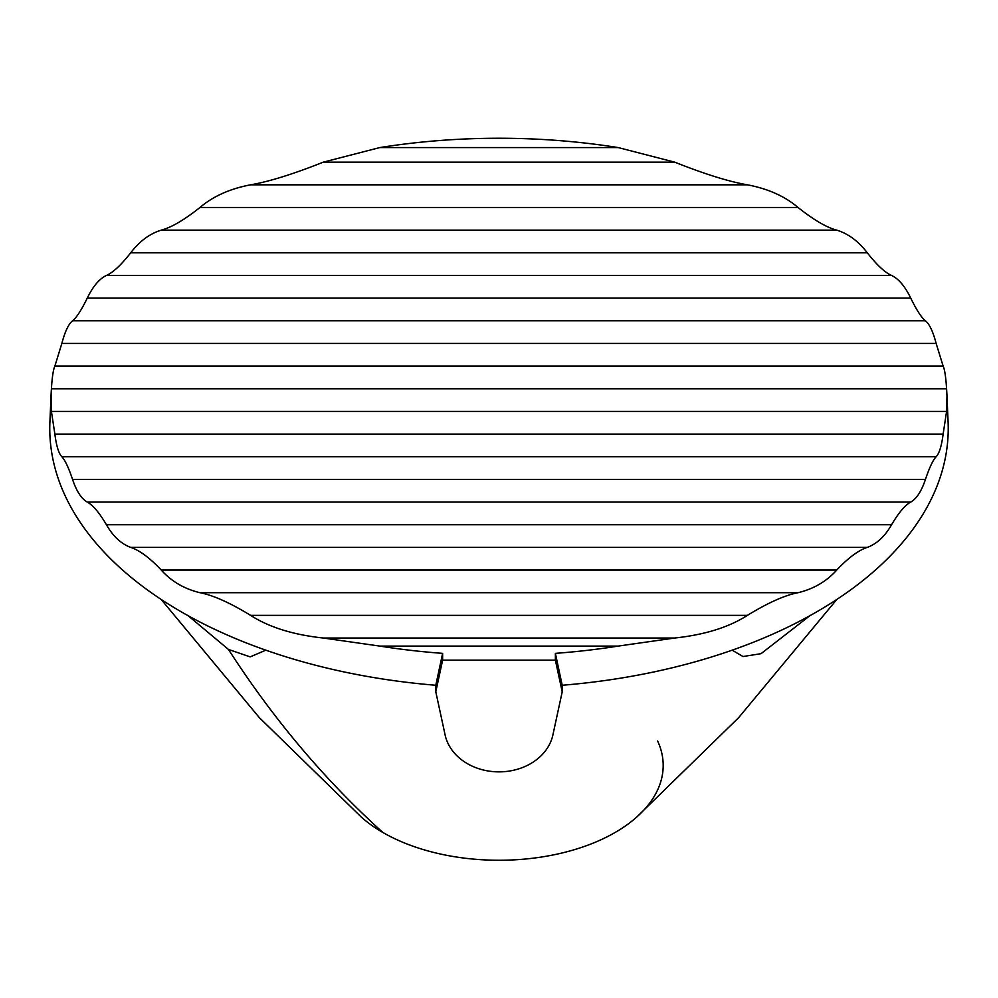 <?xml version="1.0" encoding="UTF-8"?>
<svg xmlns="http://www.w3.org/2000/svg" width="998" height="998" viewBox="0 0 998 998"><rect width="100%" height="100%" fill="white"/><g stroke="black" fill="none" stroke-linecap="round" stroke-linejoin="round"><path stroke-width="1.5" d="M836.798 599.474L738.645 717.662L636.45 817.312A164.183 94.798 180 0 1 382.908 832.494A164.183 94.798 0 0 0 581.036 847.576A164.183 94.798 0 0 0 657.632 741.003M732.17 650.172L742.999 656.534L761.037 653.678L809.815 615.754L761.037 653.678L742.999 656.534L732.17 650.172M161.202 599.474L259.355 717.662L361.55 817.312A164.183 94.798 180 0 0 382.908 832.494C324.787 780.024 273.302 719.009 228.455 649.436L250.161 656.884L265.83 650.172L250.161 656.884L228.455 649.436L188.185 615.754L228.455 649.436M946.977 395.957L946.591 388.771C945.83 376.882 944.682 369.335 943.135 366.104L936.149 343.449C933.055 331.623 929.487 324.063 925.445 320.782C921.553 317.751 916.651 310.203 910.737 298.128C905.049 286.376 898.662 278.816 891.588 275.46C884.976 272.566 876.88 265.019 867.287 252.806C858.405 241.204 848.225 233.644 836.748 230.139C826.693 227.519 813.794 219.972 798.038 207.484C784.915 196.294 768.023 188.734 747.39 184.817C728.964 181.648 704.75 174.101 674.748 162.163L618.174 147.567A447.877 258.582 0 0 0 379.826 147.567L323.252 162.163C293.25 174.101 269.036 181.648 250.61 184.817C229.977 188.734 213.085 196.294 199.962 207.484C184.206 219.972 171.307 227.519 161.252 230.139C149.775 233.644 139.595 241.204 130.713 252.806C121.12 265.019 113.023 272.566 106.412 275.46C99.338 278.816 92.951 286.376 87.263 298.128C81.349 310.203 76.447 317.751 72.555 320.782C68.513 324.063 64.945 331.623 61.851 343.449L54.865 366.104C53.318 369.335 52.17 376.882 51.409 388.771L51.409 411.426L54.865 434.08C56.387 445.894 58.707 453.454 61.851 456.747C64.945 459.891 68.513 467.438 72.555 479.402C76.447 491.116 81.349 498.663 87.263 502.069C92.951 505.138 99.338 512.698 106.412 524.723C113.023 536.288 121.12 543.848 130.713 547.391C139.595 550.322 149.775 557.882 161.252 570.045C171.307 581.335 184.206 588.882 199.962 592.712C213.085 595.207 229.977 602.755 250.61 615.367C269.036 627.243 293.25 634.79 323.252 638.021L379.826 646.093L618.174 646.093A447.877 258.582 180 0 1 555.375 653.353L562.211 685.264L555.375 653.353A447.877 258.582 0 0 0 618.174 646.093L674.748 638.021C704.75 634.79 728.964 627.243 747.39 615.367C768.023 602.755 784.915 595.207 798.038 592.712C813.794 588.882 826.693 581.335 836.748 570.045C848.225 557.882 858.405 550.322 867.287 547.391C876.88 543.848 884.976 536.288 891.588 524.723C898.662 512.698 905.049 505.138 910.737 502.069C916.651 498.663 921.553 491.116 925.445 479.402C929.487 467.438 933.055 459.891 936.149 456.747C939.293 453.454 941.613 445.894 943.135 434.08L946.591 411.426L946.977 395.957L948.1 422.079A449.237 259.368 180 0 1 562.211 685.264L562.211 691.801L562.211 685.264A449.237 259.368 0 0 0 946.965 408.968M51.035 408.968A449.237 259.368 0 0 0 435.789 685.264L435.789 691.801L442.625 660.14L555.375 660.14L562.211 691.801L552.892 734.94A54.728 44.685 0 0 1 499 771.866A54.728 44.685 0 0 1 445.108 734.94L435.789 691.801L435.789 685.264A449.237 259.368 180 0 1 49.9 422.079L51.023 395.957M555.375 653.353L555.375 660.14L562.211 691.801L552.892 734.94A54.728 44.685 180 0 1 499 771.866A54.728 44.685 180 0 1 445.108 734.94L435.789 691.801L442.625 660.14L442.625 653.353L435.789 685.264L442.625 653.353A447.877 258.582 180 0 1 379.826 646.093A447.877 258.582 0 0 0 442.625 653.353L442.625 660.14L555.375 660.14L555.375 653.353M674.748 638.021L618.174 646.093L379.826 646.093L323.252 638.021L674.748 638.021C704.75 634.79 728.964 627.243 747.39 615.367L250.61 615.367C269.036 627.243 293.25 634.79 323.252 638.021L674.748 638.021M798.038 592.712C784.915 595.207 768.023 602.755 747.39 615.367L250.61 615.367C229.977 602.755 213.085 595.207 199.962 592.712L798.038 592.712C813.794 588.882 826.693 581.335 836.748 570.045L161.252 570.045C171.307 581.335 184.206 588.882 199.962 592.712L798.038 592.712M867.287 547.391C858.405 550.322 848.225 557.882 836.748 570.045L161.252 570.045C149.775 557.882 139.595 550.322 130.713 547.391L867.287 547.391L130.713 547.391M891.588 524.723L106.412 524.723C99.338 512.698 92.951 505.138 87.263 502.069L910.737 502.069C905.049 505.138 898.662 512.698 891.588 524.723L106.412 524.723M910.737 502.069C916.651 498.663 921.553 491.116 925.445 479.402L72.555 479.402C76.447 491.116 81.349 498.663 87.263 502.069L910.737 502.069M936.149 456.747C933.055 459.891 929.487 467.438 925.445 479.402L72.555 479.402C68.513 467.438 64.945 459.891 61.851 456.747L936.149 456.747C939.293 453.454 941.613 445.894 943.135 434.08L54.865 434.08C56.387 445.894 58.707 453.454 61.851 456.747L936.149 456.747M946.591 411.426L943.135 434.08L54.865 434.08L51.409 411.426L946.591 411.426C947.351 408.219 947.351 400.66 946.591 388.771L51.409 388.771C50.649 400.66 50.649 408.219 51.409 411.426L946.591 411.426M943.135 366.104C944.682 369.335 945.83 376.882 946.591 388.771L51.409 388.771C52.17 376.882 53.318 369.335 54.865 366.104L943.135 366.104L936.149 343.449L61.851 343.449L54.865 366.104L943.135 366.104M925.445 320.782C929.487 324.063 933.055 331.623 936.149 343.449L61.851 343.449C64.945 331.623 68.513 324.063 72.555 320.782L925.445 320.782C921.553 317.751 916.651 310.203 910.737 298.128L87.263 298.128C81.349 310.203 76.447 317.751 72.555 320.782L925.445 320.782M891.588 275.46C898.662 278.816 905.049 286.376 910.737 298.128L87.263 298.128C92.951 286.376 99.338 278.816 106.412 275.46L891.588 275.46C884.976 272.566 876.88 265.019 867.287 252.806L130.713 252.806C121.12 265.019 113.023 272.566 106.412 275.46L891.588 275.46M836.748 230.139C848.225 233.644 858.405 241.204 867.287 252.806L130.713 252.806C139.595 241.204 149.775 233.644 161.252 230.139L836.748 230.139C826.693 227.519 813.794 219.972 798.038 207.484L199.962 207.484C184.206 219.972 171.307 227.519 161.252 230.139L836.748 230.139M747.39 184.817C768.023 188.734 784.915 196.294 798.038 207.484L199.962 207.484C213.085 196.294 229.977 188.734 250.61 184.817L747.39 184.817C728.964 181.648 704.75 174.101 674.748 162.163L323.252 162.163C293.25 174.101 269.036 181.648 250.61 184.817L747.39 184.817M618.174 147.567L674.748 162.163L323.252 162.163L379.826 147.567L618.174 147.567L379.826 147.567A447.877 258.582 180 0 1 618.174 147.567"/></g></svg>
